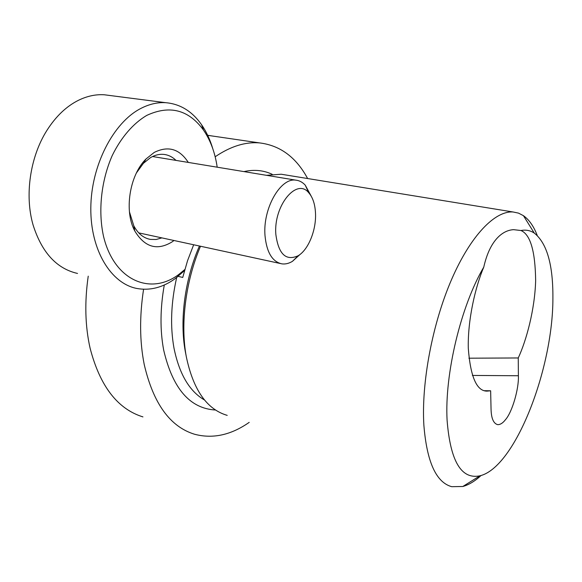 <?xml version="1.0" encoding="UTF-8"?>
<svg xmlns="http://www.w3.org/2000/svg" width="582" height="582" viewBox="0 0 582 582"><rect width="100%" height="100%" fill="white"/><g stroke="black" fill="none" stroke-linecap="round" stroke-linejoin="round"><path stroke-width="0.87" d="M110.049 95.513L104.396 94.786C95.848 94.226 87.256 96.037 78.614 100.22C66.428 106.273 55.857 116.342 46.902 130.419C30.046 156.944 24.509 195.479 33.079 224.965C41.824 252.523 56.643 268.68 77.53 273.445M217.195 167.194C215.085 152.724 210.524 140.357 203.504 130.092C188.59 109.7 169.668 104.804 146.729 115.411C133.293 123.348 121.158 137.316 112.246 155.518C101.195 180.624 97.972 210.96 103.487 236.168C114.079 280.815 150.614 295.692 178.754 274.493L184.814 269.531M184.516 270.594L175.218 278.611C162.851 287.544 150.076 290.833 136.894 288.476C111.155 283.645 90.414 250.456 90.814 208.065C91.054 165.725 113.199 122.715 140.597 108.572C149.072 104.149 157.46 102.185 165.761 102.694C180.238 103.96 192.176 111.308 201.568 124.723C206.363 131.678 210.109 139.673 212.794 148.73M173.989 240.504L172.177 241.836C157.227 250.958 144.78 247.365 134.835 231.054C123.944 211.375 129.422 175.386 145.966 159.024L154.186 152.448C168.14 145.507 179.503 148.832 188.284 162.422M176.019 160.399C172.425 156.893 168.336 154.892 163.746 154.39C159.366 153.975 154.979 155.038 150.571 157.577L143.419 163.309L136.464 172.861M129.437 211.812L133.78 225.772C137.992 233.637 143.565 238.183 150.498 239.413L156.172 239.486L161.876 237.885M315.495 213.019C316.419 229.883 308.453 249.729 298.166 255.738C285.944 261.253 278.502 254.152 275.853 234.451C273.351 205.832 296.718 177.415 308.744 192.766C312.781 197.378 315.029 204.129 315.495 213.019M300.145 254.349L292.477 261.311C288.89 263.493 285.34 264.337 281.841 263.85C272.26 261.733 266.651 252.326 265.006 235.63C262.664 208.654 280.415 177.525 295.802 180.151C299.352 180.507 302.495 182.173 305.237 185.149L311.181 196.112M518.387 375.746C519.02 388.805 512.102 412.398 505.423 419.746C502.877 423.049 500.309 424.685 497.712 424.664C493.5 423.565 491.273 418.371 491.048 409.059L490.641 390.791L486.938 391.126C476.687 391.097 470.467 376.838 468.299 348.356C467.586 319.874 475.494 286.417 483.773 267.109C460.908 305.856 444.473 374.255 447.1 420.349C450.352 461.206 461.293 479.692 479.939 475.814C515.114 467.433 553.118 368.799 552.9 298.006C553.118 264.766 546.905 243.116 534.261 233.069C530.304 230.443 525.866 229.584 520.955 230.516C530.391 234.488 535.287 251.242 535.644 280.771C534.807 309.551 526.434 340.346 518.256 357.959L518.387 375.746L472.373 375.434M285.791 174.978L281.193 174.229L266.469 175.313M200.499 246.244C185.622 281.266 180.245 323.978 186.269 356.54C193.195 389.794 206.843 409.408 227.22 415.373M481.059 475.501C474.89 481.19 468.808 484.857 462.821 486.494L451.705 486.683C436.107 482.383 426.824 461.846 423.863 425.086C421.288 382.672 432.448 323.585 451.588 279.476C470.751 235.295 495.195 210.495 513.186 212.001L518.518 213.128L523.429 215.675C529.125 219.698 533.73 226.289 537.237 235.455M177.961 276.312L182.741 277.454L187.535 260.729L193.661 244.767M142.939 416.901C117.557 409.022 99.937 386.106 90.086 348.145C85.118 326.073 84.499 302.073 88.231 276.159M249.212 422.365C230.967 435.103 212.728 439.061 194.504 434.23C170.031 426.708 153.27 403.45 144.22 364.47C139.651 341.51 139.433 316.441 143.579 289.261M484.53 390.689L490.641 390.791M520.955 230.516L513.557 229.664C508.181 229.985 503.197 232.313 498.614 236.648C491.826 243.196 486.872 253.352 483.773 267.109M518.256 357.959L468.903 358.199M215.165 156.769C230.625 146.286 245.466 141.666 259.696 142.925C280.218 145.442 296.194 157.315 307.631 178.529M207.658 135.264L212.285 136.006M199.437 246.019C184.88 279.156 179.489 320.085 185.265 351.302L186.08 355.457M176.673 277.527C170.977 302.771 170.082 326.291 173.982 348.087C179.271 374.037 189.463 391.351 204.558 400.03M272.165 174.294C263.53 170.242 254.108 169.34 243.902 171.595M164.291 284.991C160.145 308.351 159.934 330.03 163.666 350.022C172.643 388.609 189.928 408.6 215.529 410.012M203.504 130.092L201.568 124.723M180.835 272.914L177.445 276.93M133.78 225.772L134.835 231.054M143.419 163.309L145.966 159.024M148.534 238.984L150.498 239.413M104.396 94.786L165.761 102.694M298.166 255.738L292.477 261.311M280.204 263.493L138.72 232.873M295.802 180.151L152.542 156.529M308.744 192.766L305.237 185.149M479.939 475.814L462.821 486.494M513.557 229.672L512.145 229.795M207.694 135.337L259.696 142.925M513.186 212.001L281.193 174.229M534.261 233.069L523.429 215.675"/></g></svg>
